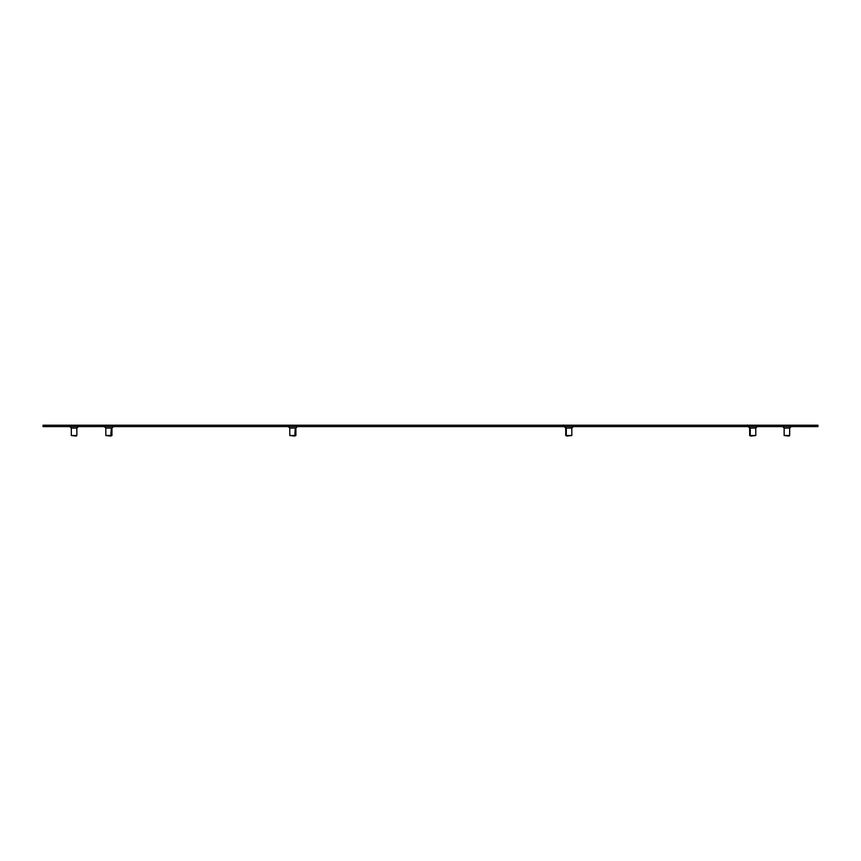 <?xml version="1.0" encoding="UTF-8"?>
<svg xmlns="http://www.w3.org/2000/svg" width="861" height="861" viewBox="0 0 861 861"><rect width="100%" height="100%" fill="white"/><g stroke="black" fill="none" stroke-linecap="round" stroke-linejoin="round"><path stroke-width="1.29" d="M94.785 425.216L67.19 425.216M793.81 425.216L766.215 425.216M747.499 425.216L758.53 425.216M757.25 426.593L755.775 428.068L755.775 435.505L750.254 435.505L750.254 428.068L748.779 426.593M749.662 435.505L750.824 436.064L749.662 435.505L749.662 428.068L755.775 428.068M755.775 435.505L750.824 436.064M563.546 425.216L574.578 425.216M573.297 426.593L571.822 428.068L571.822 435.505L566.301 435.505L566.301 428.068L564.827 426.593M565.709 435.505L566.872 436.064L565.709 435.505L565.709 428.068L571.822 428.068M571.822 435.505L566.872 436.064M103.062 425.216L114.696 425.216M113.415 426.593L111.941 428.068L111.941 435.505L105.828 435.505L105.828 428.068L104.353 426.593M112.813 426.593L111.941 428.068M111.941 435.505L110.778 436.064L111.338 428.068L105.828 428.068M287.014 425.216L298.649 425.216M297.368 426.593L295.893 428.068L295.893 435.505L289.78 435.505L289.78 428.068L288.306 426.593M296.765 426.593L295.893 428.068M295.893 435.505L294.731 436.064L295.291 428.068L289.78 428.068M791.141 426.593L789.666 428.068L789.666 435.505L784.145 435.505L784.145 428.068L782.681 426.593M784.145 428.068L789.666 428.068M789.666 435.505L789.106 436.064L784.145 435.505M78.319 426.593L76.855 428.068L76.855 435.505L71.334 435.505L71.334 428.068L69.859 426.593M71.334 428.068L76.855 428.068M76.855 435.505L76.285 436.064L71.334 435.505M562.943 425.216L563.546 425.033M565.709 428.068L564.235 426.593M746.896 425.216L747.499 425.033M749.662 428.068L748.187 426.593M110.778 436.064L105.828 435.505M294.731 436.064L289.78 435.505M817.95 426.593L817.95 425.216L817.95 426.593L815.195 426.593L815.195 425.216L43.05 425.216L43.05 426.593L815.195 426.593M815.195 425.216L817.95 425.216M45.805 426.593L45.805 425.216"/></g></svg>
